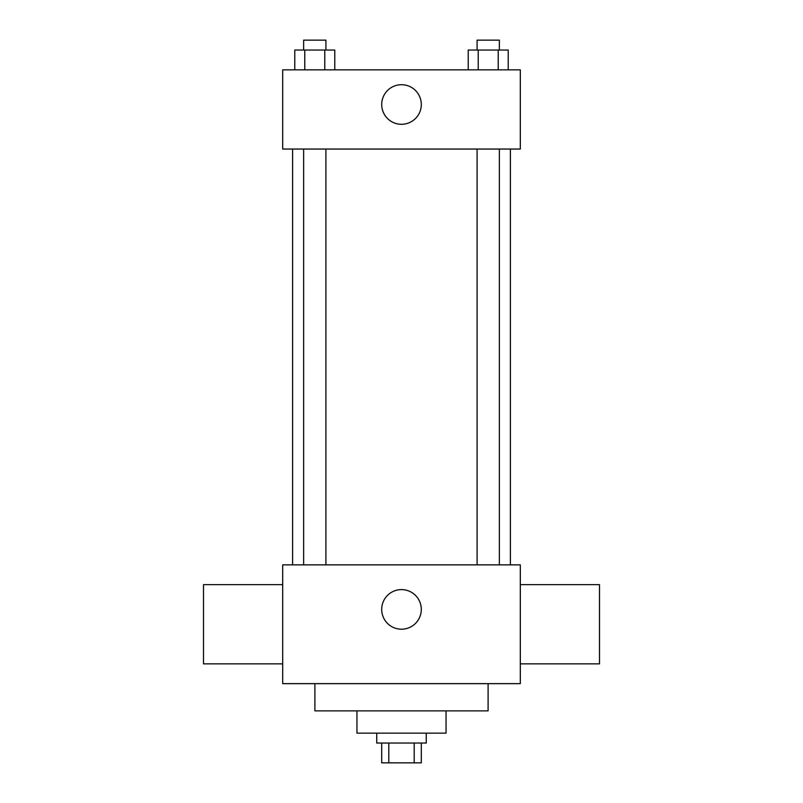 <?xml version="1.0" encoding="UTF-8"?>
<svg xmlns="http://www.w3.org/2000/svg" width="803" height="803" viewBox="0 0 803 803"><rect width="100%" height="100%" fill="white"/><g stroke="black" fill="none" stroke-linecap="round" stroke-linejoin="round"><path stroke-width="1.2" d="M414.197 743.046L414.197 762.85L381.696 762.85L381.696 743.046M414.197 762.85L421.304 762.85L421.304 743.046M426.252 733.149L426.252 743.046L376.748 743.046L376.748 733.149M388.803 743.046L388.803 762.85M446.046 710.876L446.046 733.149L356.954 733.149L356.954 710.876M488.104 683.654L488.104 710.876L314.896 710.876L314.896 683.654M520.304 683.654L282.696 683.654L282.696 564.85L520.304 564.85L520.304 683.654M381.696 609.397A19.804 19.804 0 0 1 411.397 592.253A19.804 19.804 0 0 1 411.397 626.551A19.804 19.804 0 0 1 381.696 609.397M520.304 584.654L599.5 584.654L599.5 663.85L520.304 663.85M282.696 663.85L203.5 663.85L203.5 584.654L282.696 584.654M520.304 149.047L282.696 149.047L282.696 69.851L520.304 69.851L520.304 149.047M421.304 104.5A19.804 19.804 0 0 1 391.603 121.644A19.804 19.804 0 0 1 391.603 87.356A19.804 19.804 0 0 1 421.304 104.5M508.229 69.851L508.229 50.047L468.219 50.047L468.219 69.851M498.231 50.047L498.231 69.851M478.217 50.047L478.217 69.851M477.092 50.047L477.092 40.15L499.356 40.15L499.356 50.047M334.781 69.851L334.781 50.047L294.771 50.047L294.771 69.851M324.783 50.047L324.783 69.851M304.769 50.047L304.769 69.851M303.644 50.047L303.644 40.15L325.908 40.15L325.908 50.047M292.603 149.047L292.603 564.85M510.397 149.047L510.397 564.85M499.356 564.85L499.356 149.047M477.092 564.85L477.092 149.047M303.644 149.047L303.644 564.85M325.908 149.047L325.908 564.85"/></g></svg>
